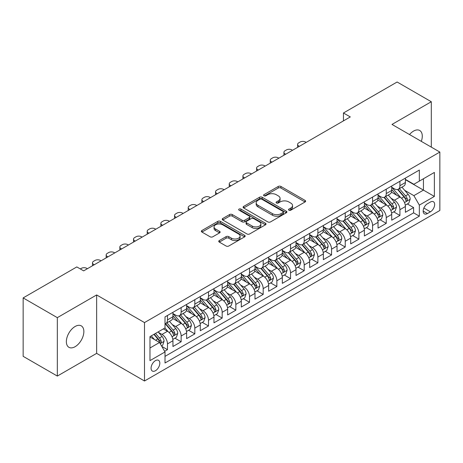 <?xml version="1.0" encoding="UTF-8"?>
<svg xmlns="http://www.w3.org/2000/svg" width="463" height="463" viewBox="0 0 463 463"><rect width="100%" height="100%" fill="white"/><g stroke="black" fill="none" stroke-linecap="round" stroke-linejoin="round"><path stroke-width="0.69" d="M288.935 210.19A1.331 0.77 0 0 0 290.81 210.19L305.071 201.955A1.898 1.094 0 0 0 305.626 201.179A1.898 1.094 0 0 0 305.071 200.404L280.914 186.456A1.898 1.094 0 0 0 278.228 186.456L263.968 194.691A1.331 0.77 0 0 0 263.58 195.236A1.331 0.77 0 0 0 263.968 195.774A1.331 0.77 0 0 0 265.849 195.774L267.695 194.709A6.071 3.507 0 0 1 276.284 194.709L278.298 195.872A6.071 3.507 0 0 1 280.074 198.349A6.071 3.507 0 0 1 278.298 200.832L276.452 201.897A1.331 0.77 0 0 0 276.064 202.441A1.331 0.77 0 0 0 276.452 202.979A1.331 0.77 0 0 0 278.332 202.979L280.173 201.914A6.071 3.507 0 0 1 288.767 201.914L290.776 203.078A6.071 3.507 0 0 1 292.558 205.56A6.071 3.507 0 0 1 290.776 208.037L288.935 209.102A1.331 0.77 0 0 0 288.542 209.646A1.331 0.77 0 0 0 288.935 210.19L288.935 209.102M75.11 346.7A12.374 7.148 120 0 0 83.195 335.791A12.374 7.148 120 0 0 81.297 325.877A12.374 7.148 120 0 0 75.11 326.49A12.374 7.148 120 0 0 67.025 337.394A12.374 7.148 120 0 0 68.923 347.314A12.374 7.148 120 0 0 75.11 346.7M421.307 141.354A12.374 7.148 120 0 0 419.715 130.491A12.374 7.148 120 0 0 413.528 131.104A12.374 7.148 120 0 0 409.512 134.548M155.441 370.736A6.187 3.571 120 0 0 159.486 365.284A6.187 3.571 120 0 0 158.537 360.324A6.187 3.571 120 0 0 155.441 360.631A6.187 3.571 120 0 0 151.401 366.083A6.187 3.571 120 0 0 152.344 371.042A6.187 3.571 120 0 0 155.441 370.736M219.312 240.546A1.898 1.094 0 0 0 218.756 241.321A1.898 1.094 0 0 0 219.312 242.091L226.089 246.009A1.898 1.094 0 0 0 228.774 246.009L244.609 236.865A1.898 1.094 0 0 0 245.164 236.089A1.898 1.094 0 0 0 244.609 235.314L220.452 221.366A1.898 1.094 0 0 0 217.766 221.366L201.926 230.51A1.898 1.094 0 0 0 201.37 231.286A1.898 1.094 0 0 0 201.926 232.061L210.115 236.784A1.898 1.094 0 0 0 212.801 236.784L219.578 232.872A1.898 1.094 0 0 0 220.133 232.096A1.898 1.094 0 0 0 219.578 231.321L215.515 228.977A5.076 2.934 0 0 1 214.033 226.905A5.076 2.934 0 0 1 217.164 224.196A5.076 2.934 0 0 1 222.697 224.833L238.601 234.018A5.076 2.934 0 0 1 240.089 236.089A5.076 2.934 0 0 1 236.958 238.798A5.076 2.934 0 0 1 231.425 238.161L228.774 236.634A1.898 1.094 0 0 0 226.089 236.634L219.312 240.546L219.312 242.091M96.645 294.948L57.331 317.647L23.15 297.912L23.15 356.331L57.331 376.066L96.645 353.367L144.502 380.997L144.502 322.578L96.645 294.948L96.645 353.367M431.302 147.13L431.302 101.738L391.993 124.431L439.85 152.061L144.502 322.578M431.302 101.738L397.121 82.003L343.453 112.984L343.453 120.878M23.15 297.912L76.817 266.925L83.653 270.872L350.288 116.931L343.453 112.984M267.828 221.91A1.898 1.094 0 0 0 270.514 221.91L286.348 212.766A1.898 1.094 0 0 0 286.904 211.99A1.898 1.094 0 0 0 286.348 211.215L262.191 197.267A1.898 1.094 0 0 0 259.506 197.267L243.671 206.411A1.898 1.094 0 0 0 243.116 207.187A1.898 1.094 0 0 0 243.671 207.962L267.828 221.91M239.568 210.474A1.331 0.77 0 0 1 240.916 210.665L240.916 209.085L265.478 223.264A1.898 1.094 0 0 1 266.034 224.04A1.898 1.094 0 0 1 265.478 224.815L249.644 233.96A1.898 1.094 0 0 1 246.958 233.96L222.801 220.012L222.801 218.461A1.898 1.094 0 0 0 222.24 219.236A1.898 1.094 0 0 0 222.801 220.012M222.801 218.461L229.579 214.548A1.898 1.094 0 0 1 232.258 214.548L242.056 220.203A1.898 1.094 0 0 0 244.742 220.203L249.239 217.61A1.898 1.094 0 0 0 249.794 216.834A1.898 1.094 0 0 0 249.239 216.059L239.041 210.167A1.331 0.77 0 0 1 238.648 209.629A1.331 0.77 0 0 1 239.469 208.917A1.331 0.77 0 0 1 240.916 209.085M164.637 351.295L167.473 349.658L161.801 346.382M158.572 332.44L162.004 334.425A7.732 4.468 60 0 1 167.473 343.893L172.942 340.739L172.942 346.503L181.149 341.763L174.927 338.169M172.248 324.546L175.68 326.531A7.732 4.468 60 0 1 181.149 335.999L186.618 332.845L186.618 338.609L194.819 333.869L188.597 330.275M185.918 316.651L189.35 318.631A7.732 4.468 60 0 1 194.819 328.105L200.288 324.951L200.288 330.709L208.495 325.975L202.273 322.381M199.594 308.757L203.025 310.737A7.732 4.468 60 0 1 208.495 320.211L213.964 317.057L213.964 322.815L222.171 318.081L215.949 314.487M213.264 300.863L216.696 302.843A7.732 4.468 60 0 1 222.171 312.317L227.64 309.162L227.64 314.921L235.841 310.187L229.619 306.593M226.939 292.969L230.371 294.948A7.732 4.468 60 0 1 235.841 304.423L241.31 301.268L241.31 307.027L249.516 302.293L243.295 298.699M240.61 285.075L244.047 287.054A7.732 4.468 60 0 1 249.516 296.528L254.986 293.374L254.986 299.133L263.187 294.399L256.965 290.805M254.285 277.181L257.717 279.16A7.732 4.468 60 0 1 263.187 288.634L268.656 285.48L268.656 291.239L276.862 286.504L270.641 282.91M267.961 269.287L271.393 271.266A7.732 4.468 60 0 1 276.862 280.74L282.332 277.586L282.332 283.344L290.532 278.61L284.317 275.016M281.631 261.392L285.063 263.372A7.732 4.468 60 0 1 290.532 272.846L296.007 269.692L296.007 275.45L304.208 270.716L297.987 267.122M295.307 253.498L298.739 255.478A7.732 4.468 60 0 1 304.208 264.952L309.678 261.792L309.678 267.556L317.884 262.822L311.663 259.228M308.977 245.604L312.415 247.583A7.732 4.468 60 0 1 317.884 257.058L323.353 253.898L323.353 259.662L331.554 254.928L325.333 251.334M322.653 237.71L326.085 239.689A7.732 4.468 60 0 1 331.554 249.163L337.023 246.003L337.023 251.768L345.23 247.034L339.009 243.44M336.329 229.816L339.761 231.795A7.732 4.468 60 0 1 345.23 241.269L350.699 238.109L350.699 243.874L358.9 239.139L352.679 235.545M349.999 221.922L353.431 223.901A7.732 4.468 60 0 1 358.9 233.375L364.369 230.215L364.369 235.98L372.576 231.245L366.355 227.651M363.675 214.028L367.107 216.007A7.732 4.468 60 0 1 372.576 225.481L378.045 222.321L378.045 228.085L386.252 223.351L380.03 219.757M377.345 206.133L380.783 208.113A7.732 4.468 60 0 1 386.252 217.587L391.721 214.427L391.721 220.191L399.922 215.457L399.922 209.693A7.732 4.468 -120 0 0 394.453 200.219L391.021 198.239M393.7 211.863L399.922 215.457M172.942 340.739A7.732 4.468 -120 0 0 167.473 331.265L163.37 328.898M186.618 332.845A7.732 4.468 -120 0 0 181.149 323.371L172.693 318.486M200.288 324.951A7.732 4.468 -120 0 0 194.819 315.477L186.363 310.592M213.964 317.057A7.732 4.468 -120 0 0 208.495 307.582L200.039 302.698M227.64 309.162A7.732 4.468 -120 0 0 222.171 299.688L213.709 294.804M241.31 301.268A7.732 4.468 -120 0 0 235.841 291.794L227.385 286.91M254.986 293.374A7.732 4.468 -120 0 0 249.516 283.9L241.061 279.015M268.656 285.48A7.732 4.468 -120 0 0 263.187 276.006L254.731 271.121M282.332 277.586A7.732 4.468 -120 0 0 276.862 268.112L268.407 263.227M296.007 269.692A7.732 4.468 -120 0 0 290.532 260.218L282.077 255.333M309.678 261.792A7.732 4.468 -120 0 0 304.208 252.323L295.753 247.439M323.353 253.898A7.732 4.468 -120 0 0 317.884 244.429L309.429 239.545M337.023 246.003A7.732 4.468 -120 0 0 331.554 236.535L323.099 231.65M350.699 238.109A7.732 4.468 -120 0 0 345.23 228.641L336.775 223.756M364.369 230.215A7.732 4.468 -120 0 0 358.9 220.747L350.445 215.862M378.045 222.321A7.732 4.468 -120 0 0 372.576 212.847L364.121 207.968M391.721 214.427A7.732 4.468 -120 0 0 386.252 204.953L377.796 200.074M430.416 202.036L427.407 203.772A5.996 3.461 120 0 0 423.489 209.056A5.996 3.461 120 0 0 424.409 213.86A5.996 3.461 120 0 0 427.407 213.559L430.416 211.822A5.996 3.461 120 0 0 434.329 206.539A5.996 3.461 120 0 0 433.414 201.735A5.996 3.461 120 0 0 430.416 202.036M144.502 380.997L439.85 210.48L439.85 152.061M149.971 348.002L159.544 342.475L165.013 351.949L165.013 362.998L419.339 216.163L419.339 205.115L413.87 195.641L404.697 190.345M165.013 351.949L149.971 360.631L149.971 336.63L165.013 327.949L165.013 316.895L419.339 170.06L419.339 181.114L434.381 172.433L434.381 196.428L419.339 205.115M172.942 313.578L175.68 315.158A7.732 4.468 60 0 0 179.546 315.54L185.015 312.386A7.732 4.468 -120 0 0 186.618 308.844L186.618 304.423M186.618 305.684L189.35 307.264A7.732 4.468 60 0 0 193.221 307.646L198.691 304.492A7.732 4.468 -120 0 0 200.288 300.95L200.288 296.528M200.288 297.79L203.025 299.37A7.732 4.468 60 0 0 206.892 299.752L212.361 296.598A7.732 4.468 -120 0 0 213.964 293.056L213.964 288.634M213.964 289.896L216.696 291.476A7.732 4.468 60 0 0 220.567 291.858L226.037 288.704A7.732 4.468 -120 0 0 227.64 285.162L227.64 280.74M227.64 282.002L230.371 283.582A7.732 4.468 60 0 0 234.237 283.964L239.707 280.81A7.732 4.468 -120 0 0 241.31 277.268L241.31 272.846M241.31 274.108L244.047 275.688A7.732 4.468 60 0 0 247.913 276.07L253.383 272.915A7.732 4.468 -120 0 0 254.986 269.373L254.986 264.952M254.986 266.213L257.717 267.793A7.732 4.468 60 0 0 261.589 268.175L267.058 265.021A7.732 4.468 -120 0 0 268.656 261.479L268.656 257.058M268.656 258.319L271.393 259.899A7.732 4.468 60 0 0 275.259 260.281L280.728 257.127A7.732 4.468 -120 0 0 282.332 253.585L282.332 249.163M282.332 250.425L285.063 252.005A7.732 4.468 60 0 0 288.935 252.387L294.404 249.233A7.732 4.468 -120 0 0 296.007 245.691L296.007 241.269M296.007 242.531L298.739 244.111A7.732 4.468 60 0 0 302.605 244.493L308.074 241.339A7.732 4.468 -120 0 0 309.678 237.797L309.678 233.375M309.678 234.637L312.415 236.217A7.732 4.468 60 0 0 316.281 236.599L321.75 233.445A7.732 4.468 -120 0 0 323.353 229.903L323.353 225.481M323.353 226.743L326.085 228.323A7.732 4.468 60 0 0 329.951 228.705L335.426 225.55A7.732 4.468 -120 0 0 337.023 222.008L337.023 217.587M337.023 218.849L339.761 220.429A7.732 4.468 60 0 0 343.627 220.81L349.096 217.656A7.732 4.468 -120 0 0 350.699 214.114L350.699 209.693M350.699 210.954L353.431 212.534A7.732 4.468 60 0 0 357.303 212.916L362.772 209.756A7.732 4.468 -120 0 0 364.369 206.22L364.369 201.799M364.369 203.06L367.107 204.64A7.732 4.468 60 0 0 370.973 205.022L376.442 201.862A7.732 4.468 -120 0 0 378.045 198.326L378.045 193.904M378.045 195.166L380.783 196.746A7.732 4.468 60 0 0 384.649 197.128L390.118 193.968A7.732 4.468 -120 0 0 391.721 190.432L391.721 186.01M165.013 356.371L413.598 212.853L413.598 207.563L405.391 212.297L405.391 206.533A7.732 4.468 -120 0 0 399.922 197.059L391.466 192.18M391.721 187.272L394.453 188.852A7.732 4.468 -120 0 0 398.319 189.234A7.732 4.468 -120 0 0 399.922 185.692L399.922 181.27M398.319 189.234L403.788 186.074A7.732 4.468 -120 0 0 405.391 182.538L405.391 178.116M167.473 315.477L167.473 319.898A7.732 4.468 60 0 1 165.87 323.44A7.732 4.468 60 0 1 165.013 323.753M165.87 323.44L171.339 320.28A7.732 4.468 -120 0 0 172.942 316.738L172.942 312.317M181.149 307.582L181.149 312.004A7.732 4.468 60 0 1 179.546 315.54M194.819 299.688L194.819 304.11A7.732 4.468 60 0 1 193.221 307.646M208.495 291.794L208.495 296.216A7.732 4.468 60 0 1 206.892 299.752M222.171 283.9L222.171 288.322A7.732 4.468 60 0 1 220.567 291.858M235.841 276.006L235.841 280.428A7.732 4.468 60 0 1 234.237 283.964M249.516 268.112L249.516 272.533A7.732 4.468 60 0 1 247.913 276.07M263.187 260.218L263.187 264.633A7.732 4.468 60 0 1 261.589 268.175M276.862 252.323L276.862 256.739A7.732 4.468 60 0 1 275.259 260.281M290.532 244.429L290.532 248.845A7.732 4.468 60 0 1 288.935 252.387M304.208 236.535L304.208 240.951A7.732 4.468 60 0 1 302.605 244.493M317.884 228.635L317.884 233.057A7.732 4.468 60 0 1 316.281 236.599M331.554 220.741L331.554 225.163A7.732 4.468 60 0 1 329.951 228.705M345.23 212.847L345.23 217.269A7.732 4.468 60 0 1 343.627 220.81M358.9 204.953L358.9 209.374A7.732 4.468 60 0 1 357.303 212.916M372.576 197.059L372.576 201.48A7.732 4.468 60 0 1 370.973 205.022M386.252 189.164L386.252 193.586A7.732 4.468 60 0 1 384.649 197.128M386.252 217.587L386.252 223.351M372.576 225.481L372.576 231.245M358.9 233.375L358.9 239.139M345.23 241.269L345.23 247.034M331.554 249.163L331.554 254.928M317.884 257.058L317.884 262.822M304.208 264.952L304.208 270.716M290.532 272.846L290.532 278.61M276.862 280.74L276.862 286.504M263.187 288.634L263.187 294.399M249.516 296.528L249.516 302.293M235.841 304.423L235.841 310.187M222.171 312.317L222.171 318.081M208.495 320.211L208.495 325.975M194.819 328.105L194.819 333.869M181.149 335.999L181.149 341.763M167.473 343.893L167.473 349.658M159.544 342.475L149.971 336.948M413.87 195.641L423.442 190.114L423.442 178.747L434.381 172.433M405.391 179.696L434.381 196.428M405.391 179.378L413.87 184.274L419.339 181.114M57.331 317.647L57.331 376.066M407.376 203.969L413.598 207.563M413.598 212.853L419.339 216.163M289.462 210.376L290.776 209.617A6.071 3.507 0 0 0 292.558 207.135L292.558 205.56M280.074 198.349L280.074 199.929A6.071 3.507 0 0 1 278.298 202.412L276.984 203.17M305.048 201.972L280.914 188.036A1.898 1.094 0 0 0 278.228 188.036L264.5 195.965M286.348 211.215L286.348 212.766L262.191 198.847A1.898 1.094 0 0 0 259.506 198.847L243.694 207.974L243.671 206.411M282.991 212.534A1.331 0.77 0 0 0 283.385 211.99A1.331 0.77 0 0 0 282.991 211.446L261.786 199.206A1.331 0.77 0 0 0 259.911 199.206L257.96 200.329A6.071 3.507 0 0 0 256.184 202.806A6.071 3.507 0 0 0 257.96 205.288L272.458 213.657A6.071 3.507 0 0 0 281.047 213.657L282.991 212.534L282.991 214.109A1.331 0.77 0 0 0 283.385 213.57L283.385 211.99M256.184 202.806L256.184 204.386A6.071 3.507 0 0 0 257.96 206.868L257.96 205.288M282.991 214.109L281.047 215.237A6.071 3.507 0 0 1 272.458 215.237L257.96 206.868M222.825 220.023L229.579 216.128L229.579 214.548M249.794 216.834L249.794 218.414A1.898 1.094 0 0 1 249.239 219.184L244.742 221.783A1.898 1.094 0 0 1 242.056 221.783L232.258 216.128A1.898 1.094 0 0 0 229.579 216.128M240.916 210.665L265.455 224.827M252.225 226.071A5.076 2.934 0 0 0 257.758 226.708A5.076 2.934 0 0 0 260.895 223.999A5.076 2.934 0 0 0 259.407 221.927L253.805 218.692A1.898 1.094 0 0 0 251.12 218.692L246.623 221.291A1.898 1.094 0 0 0 246.067 222.061A1.898 1.094 0 0 0 246.623 222.836L252.225 226.071L252.225 227.651A5.076 2.934 0 0 0 257.758 228.288A5.076 2.934 0 0 0 260.895 225.579L260.895 223.999M246.067 222.061L246.067 223.641A1.898 1.094 0 0 0 246.623 224.416L246.623 222.836M252.225 227.651L246.623 224.416M240.089 236.089L240.089 237.669A5.076 2.934 0 0 1 236.958 240.378A5.076 2.934 0 0 1 231.425 239.741L228.774 238.208A1.898 1.094 0 0 0 226.089 238.208L219.335 242.108M214.033 226.905L214.033 228.485A5.076 2.934 0 0 0 215.515 230.557L215.515 228.977M219.555 232.889L215.515 230.557M244.586 236.877L220.452 222.946A1.898 1.094 0 0 0 217.766 222.946L201.955 232.073M405.275 205.178L408.812 203.141L410.177 199.194A5.122 2.957 -120 0 0 408.181 194.379L401.936 187.15M299.353 146.343L298.739 145.984A3.866 2.234 0 0 1 297.605 144.404A3.866 2.234 0 0 1 298.739 142.83L300.105 142.037A3.866 2.234 0 0 1 305.574 142.037L306.193 142.39M400.686 197.562L393.272 188.985A14.793 8.542 -120 0 0 391.721 187.359M396.617 195.154L392.474 190.357A12.281 7.09 -120 0 0 391.721 189.529M397.624 189.512L403.944 196.827A5.122 2.957 60 0 1 405.773 200.357L406.144 200.965L406.838 200.867L407.411 199.408A5.122 2.957 -120 0 0 405.582 195.878L399.337 188.649M397.995 189.39L404.784 197.255A2.61 1.505 60 0 1 405.443 198.274L407.411 199.408M391.605 213.073L395.136 211.035L396.502 207.088A5.122 2.957 -120 0 0 394.511 202.273L388.26 195.045M285.683 154.237L285.063 153.878A3.866 2.234 0 0 1 283.935 152.298A3.866 2.234 0 0 1 285.063 150.724L286.435 149.931A3.866 2.234 0 0 1 291.904 149.931L292.518 150.29M387.01 205.456L379.602 196.879A14.793 8.542 -120 0 0 378.045 195.253M382.947 203.049L378.803 198.251A12.281 7.09 -120 0 0 378.045 197.423M383.949 197.406L390.268 204.721A5.122 2.957 60 0 1 392.097 208.252L392.468 208.859L393.162 208.761L393.735 207.302A5.122 2.957 -120 0 0 391.912 203.778L385.662 196.543M384.325 197.284L391.113 205.15A2.61 1.505 60 0 1 391.773 206.168L393.735 207.302M377.93 220.967L381.466 218.93L382.832 214.982A5.122 2.957 -120 0 0 380.835 210.167L374.59 202.939M272.007 162.131L271.393 161.772A3.866 2.234 0 0 1 270.259 160.192A3.866 2.234 0 0 1 271.393 158.618L272.759 157.825A3.866 2.234 0 0 1 278.228 157.825L278.842 158.184M373.334 213.35L365.926 204.773A14.793 8.542 -120 0 0 364.369 203.147M369.271 210.943L365.128 206.145A12.281 7.09 -120 0 0 364.369 205.317M370.278 205.3L376.598 212.615A5.122 2.957 60 0 1 378.421 216.146L378.798 216.753L379.486 216.655L380.065 215.197A5.122 2.957 -120 0 0 378.236 211.672L371.992 204.438M370.649 205.178L377.438 213.044A2.61 1.505 60 0 1 378.097 214.062L380.065 215.197M364.259 228.861L367.79 226.824L369.156 222.877A5.122 2.957 -120 0 0 367.165 218.061L360.914 210.833M258.331 170.025L257.717 169.666A3.866 2.234 0 0 1 256.589 168.086A3.866 2.234 0 0 1 257.717 166.512L259.089 165.719A3.866 2.234 0 0 1 264.558 165.719L265.172 166.078M359.664 221.245L352.256 212.667A14.793 8.542 -120 0 0 350.699 211.041M355.601 218.837L351.458 214.039A12.281 7.09 -120 0 0 350.699 213.211M356.603 213.194L362.923 220.51A5.122 2.957 60 0 1 364.751 224.04L365.122 224.648L365.816 224.549L366.389 223.097A5.122 2.957 -120 0 0 364.566 219.566L358.316 212.332M356.973 213.073L363.768 220.938A2.61 1.505 60 0 1 364.422 221.956L366.389 223.097M350.584 236.755L354.12 234.718L355.486 230.771A5.122 2.957 -120 0 0 353.489 225.956L347.238 218.727M244.661 177.919L244.047 177.56A3.866 2.234 0 0 1 242.913 175.981A3.866 2.234 0 0 1 244.047 174.406L245.413 173.613A3.866 2.234 0 0 1 250.882 173.613L251.496 173.972M345.988 229.139L338.58 220.562A14.793 8.542 -120 0 0 337.023 218.935M341.925 226.731L337.782 221.933A12.281 7.09 -120 0 0 337.023 221.106M342.933 221.088L349.252 228.404A5.122 2.957 60 0 1 351.076 231.934L351.452 232.542L352.14 232.443L352.719 230.991A5.122 2.957 -120 0 0 350.89 227.46L344.646 220.226M343.303 220.973L350.092 228.832A2.61 1.505 60 0 1 350.751 229.851L352.719 230.991M336.908 244.649L340.444 242.612L341.81 238.665A5.122 2.957 -120 0 0 339.813 233.85L333.568 226.621M230.985 185.813L230.371 185.455A3.866 2.234 0 0 1 229.237 183.88A3.866 2.234 0 0 1 230.371 182.3L231.737 181.508A3.866 2.234 0 0 1 237.206 181.508L237.826 181.866M332.318 237.033L324.904 228.456A14.793 8.542 -120 0 0 323.353 226.829M328.25 234.625L324.106 229.827A12.281 7.09 -120 0 0 323.353 229M329.257 228.982L335.577 236.298A5.122 2.957 60 0 1 337.405 239.828L337.776 240.436L338.47 240.338L339.043 238.885A5.122 2.957 -120 0 0 337.214 235.354L330.97 228.12M329.627 228.867L336.416 236.726A2.61 1.505 60 0 1 337.076 237.745L339.043 238.885M323.238 252.543L326.768 250.506L328.14 246.559A5.122 2.957 -120 0 0 326.143 241.75L319.892 234.515M217.315 193.708L216.696 193.349A3.866 2.234 0 0 1 215.567 191.775A3.866 2.234 0 0 1 216.696 190.195L218.067 189.402A3.866 2.234 0 0 1 223.536 189.402L224.15 189.761M318.642 244.927L311.234 236.35A14.793 8.542 -120 0 0 309.678 234.724M314.58 242.519L310.436 237.722A12.281 7.09 -120 0 0 309.678 236.9M315.581 236.877L321.901 244.192A5.122 2.957 60 0 1 323.73 247.722L324.1 248.33L324.795 248.232L325.373 246.779A5.122 2.957 -120 0 0 323.544 243.249L317.294 236.014M315.957 236.761L322.746 244.62A2.61 1.505 60 0 1 323.405 245.639L325.373 246.779M309.562 260.438L313.098 258.4L314.464 254.453A5.122 2.957 -120 0 0 312.467 249.644L306.222 242.409M203.639 201.602L203.025 201.243A3.866 2.234 0 0 1 201.891 199.669A3.866 2.234 0 0 1 203.025 198.089L204.391 197.296A3.866 2.234 0 0 1 209.861 197.296L210.474 197.655M304.967 252.821L297.559 244.244A14.793 8.542 -120 0 0 296.007 242.618M300.904 250.414L296.76 245.616A12.281 7.09 -120 0 0 296.007 244.794M301.911 244.771L308.231 252.086A5.122 2.957 60 0 1 310.054 255.617L310.43 256.224L311.119 256.126L311.697 254.673A5.122 2.957 -120 0 0 309.869 251.143L303.624 243.908M302.281 244.655L309.07 252.514A2.61 1.505 60 0 1 309.73 253.533L311.697 254.673M295.892 268.332L299.422 266.294L300.788 262.347A5.122 2.957 -120 0 0 298.797 257.538L292.547 250.304M189.969 209.496L189.35 209.137A3.866 2.234 0 0 1 188.221 207.563A3.866 2.234 0 0 1 189.35 205.983L190.721 205.19A3.866 2.234 0 0 1 196.19 205.19L196.804 205.549M291.296 260.715L283.888 252.138A14.793 8.542 -120 0 0 282.332 250.512M287.234 258.308L283.09 253.51A12.281 7.09 -120 0 0 282.332 252.688M288.235 252.665L294.555 259.98A5.122 2.957 60 0 1 296.384 263.511L296.754 264.118L297.449 264.02L298.022 262.567A5.122 2.957 -120 0 0 296.198 259.037L289.948 251.803M288.611 252.549L295.4 260.409A2.61 1.505 60 0 1 296.054 261.427L298.022 262.567M282.216 276.232L285.752 274.189L287.118 270.242A5.122 2.957 -120 0 0 285.121 265.432L278.871 258.198M176.293 217.39L175.68 217.031A3.866 2.234 0 0 1 174.545 215.457A3.866 2.234 0 0 1 175.68 213.877L177.045 213.084A3.866 2.234 0 0 1 182.515 213.084L183.128 213.443M277.621 268.609L270.213 260.032A14.793 8.542 -120 0 0 268.656 258.406M273.558 266.202L269.414 261.404A12.281 7.09 -120 0 0 268.656 260.582M274.565 260.559L280.885 267.874A5.122 2.957 60 0 1 282.708 271.405L283.084 272.012L283.773 271.914L284.351 270.461A5.122 2.957 -120 0 0 282.523 266.931L276.278 259.697M274.935 260.443L281.724 268.303A2.61 1.505 60 0 1 282.384 269.321L284.351 270.461M268.54 284.126L272.076 282.083L273.442 278.136A5.122 2.957 -120 0 0 271.445 273.326L265.201 266.092M162.617 225.284L162.004 224.925A3.866 2.234 0 0 1 160.869 223.351A3.866 2.234 0 0 1 162.004 221.771L163.37 220.978A3.866 2.234 0 0 1 168.839 220.978L169.458 221.337M263.951 276.504L256.537 267.927A14.793 8.542 -120 0 0 254.986 266.3M259.888 274.096L255.738 269.298A12.281 7.09 -120 0 0 254.986 268.476M260.889 268.453L267.209 275.769A5.122 2.957 60 0 1 269.038 279.299L269.408 279.907L270.103 279.814L270.676 278.356A5.122 2.957 -120 0 0 268.847 274.825L262.602 267.591M261.259 268.337L268.054 276.197A2.61 1.505 60 0 1 268.708 277.215L270.676 278.356M254.87 292.02L258.4 289.977L259.772 286.03A5.122 2.957 -120 0 0 257.775 281.22L251.525 273.986M148.947 233.178L148.334 232.825A3.866 2.234 0 0 1 147.199 231.245A3.866 2.234 0 0 1 148.334 229.665L149.699 228.872A3.866 2.234 0 0 1 155.169 228.872L155.782 229.231M250.275 284.398L242.867 275.821A14.793 8.542 -120 0 0 241.31 274.194M246.212 281.99L242.068 277.192A12.281 7.09 -120 0 0 241.31 276.37M247.219 276.347L253.533 283.669A5.122 2.957 60 0 1 255.362 287.193L255.732 287.801L256.427 287.708L257.006 286.25A5.122 2.957 -120 0 0 255.177 282.719L248.926 275.485M247.589 276.232L254.378 284.091A2.61 1.505 60 0 1 255.038 285.11L257.006 286.25M241.194 299.914L244.73 297.871L246.096 293.924A5.122 2.957 -120 0 0 244.099 289.115L237.855 281.88M135.271 241.073L134.658 240.719A3.866 2.234 0 0 1 133.523 239.139A3.866 2.234 0 0 1 134.658 237.56L136.024 236.772A3.866 2.234 0 0 1 141.493 236.772L142.106 237.125M236.599 292.292L229.191 283.715A14.793 8.542 -120 0 0 227.64 282.089M232.536 289.884L228.392 285.086A12.281 7.09 -120 0 0 227.64 284.265M233.543 284.241L239.863 291.563A5.122 2.957 60 0 1 241.686 295.087L242.062 295.695L242.751 295.602L243.33 294.144A5.122 2.957 -120 0 0 241.501 290.614L235.256 283.379M233.913 284.126L240.702 291.985A2.61 1.505 60 0 1 241.362 293.01L243.33 294.144M227.524 307.808L231.054 305.765L232.42 301.818A5.122 2.957 -120 0 0 230.429 297.009L224.179 289.774M121.601 248.967L120.982 248.614A3.866 2.234 0 0 1 119.853 247.034A3.866 2.234 0 0 1 120.982 245.454L122.354 244.667A3.866 2.234 0 0 1 127.823 244.667L128.436 245.02M222.929 300.186L215.521 291.609A14.793 8.542 -120 0 0 213.964 289.983M218.866 297.778L214.722 292.981A12.281 7.09 -120 0 0 213.964 292.159M219.867 292.136L226.187 299.457A5.122 2.957 60 0 1 228.016 302.987L228.386 303.589L229.081 303.496L229.654 302.038A5.122 2.957 -120 0 0 227.831 298.508L221.58 291.273M220.243 292.02L227.032 299.879A2.61 1.505 60 0 1 227.686 300.904L229.654 302.038M213.848 315.702L217.384 313.659L218.75 309.712A5.122 2.957 -120 0 0 216.753 304.903L210.509 297.668M107.925 256.861L107.312 256.508A3.866 2.234 0 0 1 106.177 254.928A3.866 2.234 0 0 1 107.312 253.348L108.678 252.561A3.866 2.234 0 0 1 114.147 252.561L114.76 252.914M209.253 308.08L201.845 299.503A14.793 8.542 -120 0 0 200.288 297.877M205.19 305.673L201.046 300.875A12.281 7.09 -120 0 0 200.288 300.053M206.197 300.03L212.517 307.351A5.122 2.957 60 0 1 214.34 310.881L214.716 311.489L215.405 311.391L215.984 309.932A5.122 2.957 -120 0 0 214.155 306.402L207.91 299.167M206.567 299.914L213.356 307.773A2.61 1.505 60 0 1 214.016 308.798L215.984 309.932M200.178 323.596L203.708 321.553L205.074 317.606A5.122 2.957 -120 0 0 203.078 312.797L196.833 305.563M94.249 264.755L93.636 264.402A3.866 2.234 0 0 1 92.502 262.822A3.866 2.234 0 0 1 93.636 261.242L95.002 260.455A3.866 2.234 0 0 1 100.471 260.455L101.09 260.808M195.583 315.974L188.169 307.397A14.793 8.542 -120 0 0 186.618 305.771M191.52 313.567L187.376 308.769A12.281 7.09 -120 0 0 186.618 307.947M192.521 307.924L198.841 315.245A5.122 2.957 60 0 1 200.67 318.775L201.04 319.383L201.735 319.285L202.308 317.826A5.122 2.957 -120 0 0 200.485 314.296L194.234 307.062M192.892 307.808L199.686 315.668A2.61 1.505 60 0 1 200.34 316.692L202.308 317.826M186.502 331.491L190.033 329.448L191.404 325.501A5.122 2.957 -120 0 0 189.408 320.691L183.157 313.457M80.307 268.939L81.332 268.349A3.866 2.234 0 0 1 86.801 268.349L87.414 268.702M181.907 323.868L174.499 315.291A14.793 8.542 -120 0 0 172.942 313.665M177.844 321.461L173.7 316.663A12.281 7.09 -120 0 0 172.942 315.841M178.851 315.824L185.165 323.139A5.122 2.957 60 0 1 186.994 326.67L187.365 327.277L188.059 327.179L188.638 325.72A5.122 2.957 -120 0 0 186.809 322.19L180.558 314.956M179.222 315.702L186.01 323.562A2.61 1.505 60 0 1 186.67 324.586L188.638 325.72M172.826 339.385L176.362 337.342L177.728 333.395A5.122 2.957 -120 0 0 175.732 328.585L169.487 321.351M168.231 331.763L164.961 327.978M164.168 329.355L163.642 328.742M165.175 323.718L171.495 331.033A5.122 2.957 60 0 1 173.318 334.564L173.694 335.171L174.389 335.073L174.962 333.615A5.122 2.957 -120 0 0 173.133 330.084L166.888 322.85M165.546 323.596L172.334 331.456A2.61 1.505 60 0 1 172.994 332.48L174.962 333.615M161.523 345.907L162.687 345.236L164.052 341.289A5.122 2.957 -120 0 0 162.062 336.479L158.126 331.925M154.457 339.535L151.291 335.872M150.498 337.249L149.971 336.642M153.89 334.373L157.819 338.928A5.122 2.957 60 0 1 159.648 342.458L160.019 343.066L160.713 342.967L161.286 341.509A5.122 2.957 -120 0 0 159.463 337.978L155.527 333.424M154.202 334.188L158.664 339.35A2.61 1.505 60 0 1 159.318 340.374L161.286 341.509M162.004 334.425L167.473 331.265M175.68 326.531L181.149 323.371M189.35 318.631L194.819 315.477M203.025 310.737L208.495 307.582M216.696 302.843L222.171 299.688M230.371 294.948L235.841 291.794M244.047 287.054L249.516 283.9M257.717 279.16L263.187 276.006M271.393 271.266L276.862 268.112M285.063 263.372L290.532 260.218M298.739 255.478L304.208 252.323M312.415 247.583L317.884 244.429M326.085 239.689L331.554 236.535M339.761 231.795L345.23 228.641M353.431 223.901L358.9 220.747M367.107 216.007L372.576 212.847M380.783 208.113L386.252 204.953M394.453 200.219L399.922 197.059M399.922 185.692L405.391 182.538M167.473 319.898L172.942 316.738M181.149 312.004L186.618 308.844M194.819 304.11L200.288 300.95M208.495 296.216L213.964 293.056M222.171 288.322L227.64 285.162M235.841 280.428L241.31 277.268M249.516 272.533L254.986 269.373M263.187 264.633L268.656 261.479M276.862 256.739L282.332 253.585M290.532 248.845L296.007 245.691M304.208 240.951L309.678 237.797M317.884 233.057L323.353 229.903M331.554 225.163L337.023 222.008M345.23 217.269L350.699 214.114M358.9 209.374L364.369 206.22M372.576 201.48L378.045 198.326M386.252 193.586L391.721 190.432M399.922 209.693L405.391 206.533M423.859 208.037L430.416 211.822M423.17 211.111L427.407 213.559M290.776 209.617L290.776 208.037M276.452 202.979L276.452 201.897M278.298 202.412L278.298 200.832M263.968 195.774L263.968 194.691M278.228 188.036L278.228 186.456M280.914 188.036L280.914 186.456M305.071 201.955L305.071 200.404M259.506 198.847L259.506 197.267M262.191 198.847L262.191 197.267M272.458 215.237L272.458 213.657M281.047 215.237L281.047 213.657M232.258 216.128L232.258 214.548M242.056 221.783L242.056 220.203M244.742 221.783L244.742 220.203M249.239 219.184L249.239 217.61M265.478 224.815L265.478 223.264M226.089 238.208L226.089 236.634M228.774 238.208L228.774 236.634M231.425 239.741L231.425 238.161M219.578 232.872L219.578 231.321M201.926 232.061L201.926 230.51M217.766 222.946L217.766 221.366M220.452 222.946L220.452 221.366M244.609 236.865L244.609 235.314M298.739 145.984L298.739 146.696M404.494 202.551L410.143 199.293M393.272 188.985L393.978 188.574M405.582 195.878L408.181 194.379M401.502 198.239L403.944 196.827M285.063 153.878L285.063 154.59M390.824 210.445L396.473 207.187M379.602 196.879L380.302 196.468M391.912 203.778L394.511 202.273M387.826 206.133L390.268 204.721M271.393 161.772L271.393 162.484M377.148 218.339L382.797 215.081M365.926 204.773L366.632 204.362M378.236 211.672L380.835 210.167M374.15 214.028L376.598 212.615M257.717 169.666L257.717 170.378M363.478 226.233L369.121 222.975M352.256 212.667L352.956 212.257M364.566 219.566L367.165 218.061M360.48 221.922L362.923 220.51M244.047 177.56L244.047 178.272M349.802 234.128L355.451 230.869M338.58 220.562L339.286 220.151M350.89 227.46L353.489 225.956M346.804 229.816L349.252 228.404M230.371 185.455L230.371 186.167M336.126 242.022L341.775 238.763M324.904 228.456L325.611 228.051M337.214 235.354L339.813 233.85M333.134 237.71L335.577 236.298M216.696 193.349L216.696 194.061M322.456 249.916L328.105 246.657M311.234 236.35L311.935 235.945M323.544 243.249L326.143 241.75M319.458 245.604L321.901 244.192M203.025 201.243L203.025 201.955M308.78 257.81L314.429 254.552M297.559 244.244L298.265 243.839M309.869 251.143L312.467 249.644M305.783 253.498L308.231 252.086M189.35 209.137L189.35 209.849M295.11 265.704L300.759 262.446M283.888 252.138L284.589 251.733M296.198 259.037L298.797 257.538M292.112 261.392L294.555 259.98M175.68 217.031L175.68 217.743M281.435 273.598L287.083 270.34M270.213 260.032L270.919 259.627M282.523 266.931L285.121 265.432M278.437 269.287L280.885 267.874M162.004 224.925L162.004 225.637M267.759 281.498L273.407 278.234M256.537 267.927L257.243 267.521M268.847 274.825L271.445 273.326M264.767 277.181L267.209 275.769M148.334 232.825L148.334 233.531M254.089 289.392L259.737 286.128M242.867 275.821L243.573 275.416M255.177 282.719L257.775 281.22M251.091 285.075L253.533 283.669M134.658 240.719L134.658 241.426M240.413 297.287L246.061 294.022M229.191 283.715L229.897 283.31M241.501 290.614L244.099 289.115M237.415 292.969L239.863 291.563M120.982 248.614L120.982 249.32M226.743 305.181L232.391 301.917M215.521 291.609L216.221 291.204M227.831 298.508L230.429 297.009M223.745 300.863L226.187 299.457M107.312 256.508L107.312 257.214M213.067 313.075L218.715 309.811M201.845 299.503L202.551 299.098M214.155 306.402L216.753 304.903M210.069 308.757L212.517 307.351M93.636 264.402L93.636 265.108M199.391 320.969L205.04 317.705M188.169 307.397L188.875 306.992M200.485 314.296L203.078 312.797M196.399 316.651L198.841 315.245M185.721 328.863L191.369 325.599M174.499 315.291L175.205 314.886M186.809 322.19L189.408 320.691M182.723 324.546L185.165 323.139M172.045 336.757L177.694 333.493M173.133 330.084L175.732 328.585M169.053 332.44L171.495 331.033M160.192 343.598L164.024 341.387M159.463 337.978L162.062 336.479M155.609 340.201L157.819 338.928M297.605 144.404L297.605 147.35M283.935 152.298L283.935 155.244M270.259 160.192L270.259 163.138M256.589 168.086L256.589 171.032M242.913 175.981L242.913 178.926M229.237 183.88L229.237 186.821M215.567 191.775L215.567 194.715M201.891 199.669L201.891 202.609M188.221 207.563L188.221 210.503M174.545 215.457L174.545 218.397M160.869 223.351L160.869 226.291M147.199 231.245L147.199 234.185M133.523 239.139L133.523 242.08M119.853 247.034L119.853 249.974M106.177 254.928L106.177 257.868M92.502 262.822L92.502 265.762"/></g></svg>
